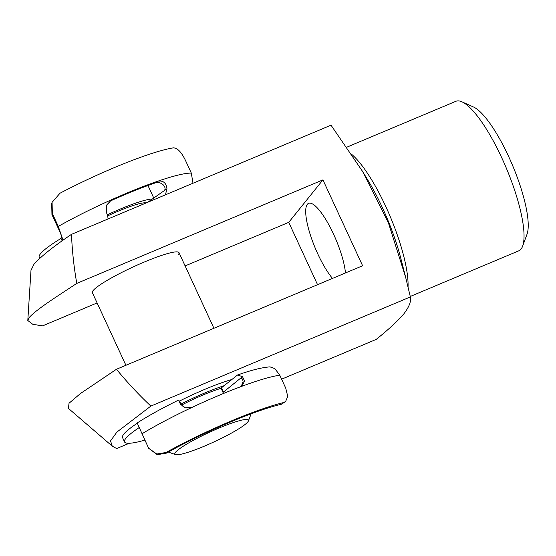 <?xml version="1.0" encoding="UTF-8"?>
<svg xmlns="http://www.w3.org/2000/svg" width="556" height="556" viewBox="0 0 556 556"><rect width="100%" height="100%" fill="white"/><g stroke="black" fill="none" stroke-linecap="round" stroke-linejoin="round"><path stroke-width="0.83" d="M247.823 421.907A40.553 5.324 155.2 0 0 248.449 420.892A40.553 5.324 155.2 0 0 216.638 429.065A40.553 5.324 155.2 0 0 175.501 452.32A40.553 5.324 155.2 0 0 175.467 454.613A40.553 5.324 155.2 0 0 211.572 443.007A40.553 5.324 155.2 0 0 247.823 421.907M107.252 214.825A47.712 6.262 -24.8 0 1 152.309 199.055M107.558 215.93A39.122 5.136 -24.8 0 1 146.117 202.954M181.103 403.99A47.712 6.262 -24.8 0 1 223.978 385.76M181.701 405.025A39.122 5.136 -24.8 0 1 221.114 388.317M223.137 392.397A4.768 0.625 155.2 0 0 223.081 392.585L221.1 388.29A4.768 0.625 -24.8 0 1 221.156 388.102A4.768 0.625 -24.8 0 1 221.462 387.803L223.442 392.098A4.768 0.625 155.2 0 0 223.137 392.397M139.049 427.668A81.106 10.647 155.2 0 0 125.475 438.83A81.106 10.647 155.2 0 0 124.544 441.937A81.106 10.647 155.2 0 0 144.775 440.15M137.193 423.29A81.106 10.647 155.2 0 0 123.488 434.535A81.106 10.647 155.2 0 0 122.563 437.648L124.544 441.937M181.583 404.768L182.215 406.137L181.576 404.761A4.768 0.625 -24.8 0 1 181.583 404.782A4.768 0.625 -24.8 0 1 181.583 404.768L178.65 400.049C162.137 408.16 148.299 415.812 137.13 422.998M181.027 404.949L180.38 403.899A85.881 11.273 155.2 0 0 180.359 403.906M178.726 400.146L180.429 404.115L185.28 407.777L192.272 407.284A95.424 12.524 -24.8 0 1 240.192 386.906L242.187 385.774L244.557 381.055L242.499 376.634L237.488 375.036L221.462 387.803M285.492 401.627L281.357 404.261L283.379 402.613A95.424 12.524 155.2 0 0 166.07 452.494L166.452 453.112L157.244 454.697L148.619 448.226L156.764 454.016L166.07 452.494M241.248 386.42L243.069 381.625C242.708 378.858 241.79 377.788 240.31 378.421L223.442 392.098M166.452 453.112A90.649 11.898 -24.8 0 1 281.357 404.261M283.379 402.613L285.589 401.55L287.751 396.442L285.728 388.109L279.779 375.224A95.424 12.524 155.2 0 0 240.192 386.906M237.488 375.036C251.097 370.178 261.932 367.453 269.994 366.87L274.914 368.684L279.779 375.224M148.619 448.226L137.297 423.22M180.575 404.337L179.963 403.225M240.977 378.184A85.881 11.273 155.2 0 0 240.31 378.421L240.623 378.24M461.966 101.824L473.455 106.981A71.564 18.16 67.2 0 1 512.576 165.445A71.564 18.16 67.2 0 1 526.998 234.298L522.647 246.12A81.106 20.579 -112.8 0 0 506.301 168.086A81.106 20.579 -112.8 0 0 461.966 101.824A81.106 20.579 -112.8 0 0 455.885 101.303L346.791 147.18M410.272 296.459L518.769 250.832A81.106 20.579 -112.8 0 0 521.055 249.053A81.106 20.579 -112.8 0 0 522.647 246.12M125.913 365.285L92.372 292.685A47.712 6.262 -24.8 0 1 93.137 290.559A47.712 6.262 -24.8 0 1 138.666 264.447A47.712 6.262 -24.8 0 1 178.99 252.66A47.712 6.262 -24.8 0 1 178.219 254.78M332.488 278.41A44.133 11.196 67.2 0 1 311.138 237.301A44.133 11.196 67.2 0 1 307.329 204.33A44.133 11.196 67.2 0 1 308.566 203.364A44.133 11.196 67.2 0 1 329.708 226.389A44.133 11.196 67.2 0 1 345.471 272.954M97.105 302.944L42.597 325.865L32.818 324.322L27.8 320.492L30.99 270.32L34.048 264.135C41.227 256.24 53.71 246.308 71.495 234.34L331.022 125.19L362.693 171.616L388.394 222.796L405.637 277.249L410.377 296.932C411.343 301.178 409.216 306.752 404.01 313.66C397.762 320.993 388.491 329.576 376.19 339.41L281.607 379.185M27.8 320.492L29.329 317.4C36.481 309.289 58.373 295.577 76.784 283.393C73.92 267.109 72.155 250.756 71.495 234.34M179.345 401.14A54.863 7.2 -24.8 0 1 231.574 379.595M76.784 283.393L322.932 179.873L362.609 265.747L116.461 369.26C127.129 382.264 138.597 394.538 150.85 406.082L410.377 296.932M150.85 406.082L116.871 432.109L110.54 440.901L112.236 446.141L116.663 448.553L129.221 443.271M322.932 179.873L288.745 222.351L185.12 265.928M288.745 222.351L317.552 284.693M116.461 369.26L80.474 393.509L69.034 403.239L68.423 408.403L112.236 446.141M147.757 202.266L164.069 190.771C165.563 189.325 165.382 187.441 163.527 185.113C160.934 182.778 158.265 182.014 155.52 182.82L157.834 181.193A95.424 12.524 155.2 0 0 111.603 199.715L106.55 205.185L106.634 212.906C107.746 216.201 108.184 218.251 107.94 219.057M165.431 194.836L166.96 188.734C166.216 182.848 163.172 180.332 157.834 181.193A95.424 12.524 -24.8 0 1 191.327 173.111L192.981 183.244M52.347 213.532L51.951 214.616L51.701 203.406L52.076 202.37L52.347 213.532L58.297 226.41A95.424 12.524 -24.8 0 1 111.603 199.715L106.439 205.539M51.951 214.616L59.888 231.796C61.181 234.861 61.709 236.668 61.459 237.224L61.021 238.42L62.161 240.88M111.304 200.542A90.649 11.898 -24.8 0 1 155.52 182.82M39.698 258.311L39.24 257.317A81.106 10.647 -24.8 0 1 61.021 238.42M63.036 240.261L58.297 226.41M52.076 202.37L59.992 193.231A95.424 12.524 -24.8 0 1 173.152 147.889C177.19 147.722 181.263 151.837 185.377 160.225L191.327 173.111M240.31 378.421L242.499 376.634M192.272 407.284A95.424 12.524 155.2 0 0 141.87 433.861M351.635 154.311A81.106 20.579 67.2 0 1 389.853 215.693A81.106 20.579 67.2 0 1 408.041 286.972M405.637 277.249L400.939 258.86A84.491 21.441 -112.8 0 0 367.731 179.901L362.693 171.616M166.96 188.734L164.069 190.771M248.449 420.892L251.124 413.803M153.755 198.04L147.965 185.509M213.928 328.276L178.99 252.66M175.467 454.613L168.329 452.063"/></g></svg>
